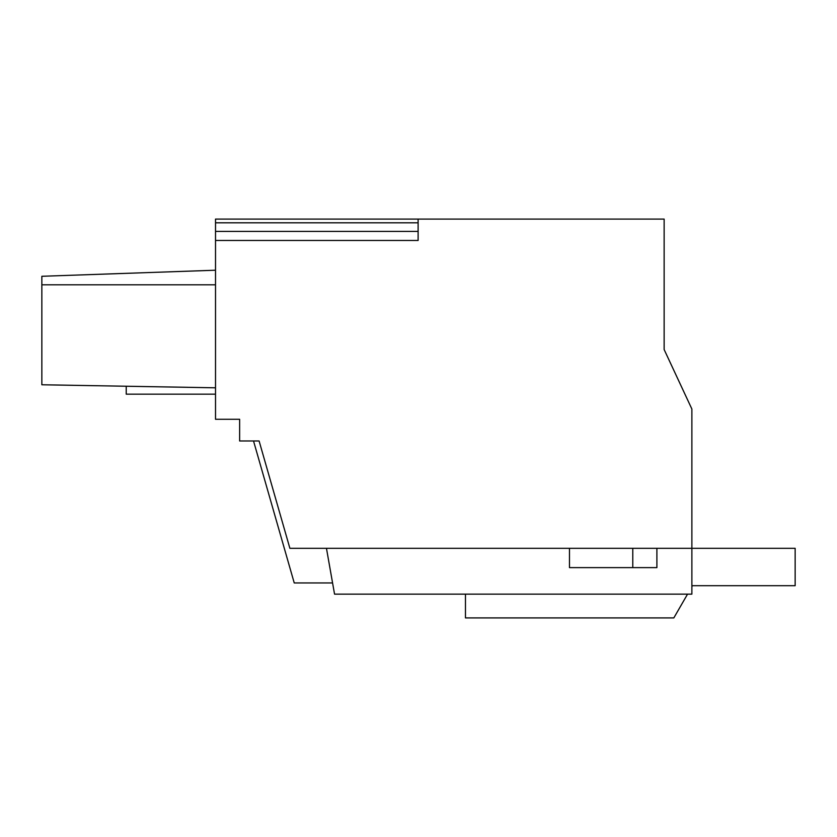 <?xml version="1.0" encoding="UTF-8"?>
<svg xmlns="http://www.w3.org/2000/svg" width="837" height="837" viewBox="0 0 837 837"><rect width="100%" height="100%" fill="white"/><g stroke="black" fill="none" stroke-linecap="round" stroke-linejoin="round"><path stroke-width="1.26" d="M215.517 219.085L418.113 219.085L418.113 240.481L215.517 240.481L215.517 219.085M664.139 273.49L664.139 349.542L664.139 219.085L418.113 219.085M675.218 373.302L684.174 392.511M215.517 240.481L215.517 419.274L239.633 419.274L239.633 440.984L259.104 440.984L289.884 548.319L691.875 548.319L691.875 409.021L664.139 349.542M691.875 586.653L692.429 585.701L795.15 585.701L795.15 548.319L691.875 548.319L691.875 594.144L334.549 594.144L326.461 548.319M418.113 231.42L418.113 240.481L418.113 231.42L215.517 231.42M215.517 222.809L418.113 222.809M215.517 270.215L41.85 276.283L41.85 284.81L215.517 284.81M41.85 284.81L41.85 384.769L215.517 387.803M656.899 548.319L656.899 567.612L569.474 567.612L569.474 548.319M632.782 567.612L632.782 548.319M253.527 440.984L294.237 582.95L332.571 582.95M465.466 594.144L465.466 617.915L673.827 617.915L687.554 594.144M126.23 386.244L126.23 394.164L215.517 394.164"/></g></svg>
